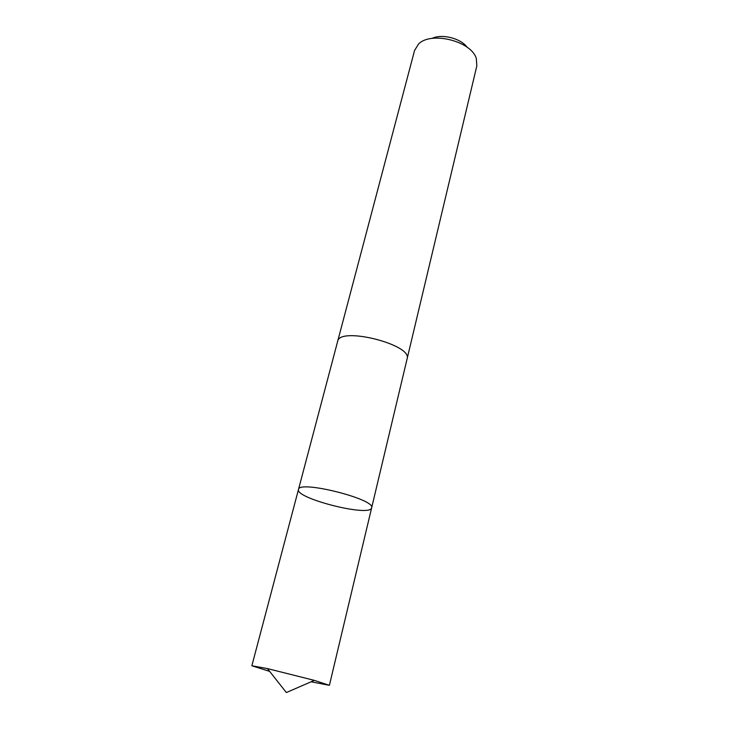 <?xml version="1.0" encoding="UTF-8"?>
<svg xmlns="http://www.w3.org/2000/svg" width="729" height="729" viewBox="0 0 729 729"><rect width="100%" height="100%" fill="white"/><g stroke="black" fill="none" stroke-linecap="round" stroke-linejoin="round"><path stroke-width="1.09" d="M337.591 341.609L337.655 341.363C339.349 326.182 412.787 344.626 407.11 358.805L371.635 507.858C376.128 499.292 298.562 479.81 298.48 489.487C294.862 498.107 367.872 516.888 371.462 508.277L371.635 507.858C376.128 499.292 298.562 479.81 298.48 489.487L251.86 665.759L267.443 668.593L314.354 680.376L329.335 685.306L311.092 681.788M269.639 671.373L251.86 665.777M337.609 341.491L337.645 341.354C339.34 326.173 412.796 344.626 407.11 358.805L476.83 65.902L476.329 58.602C471.581 41.134 430.939 30.928 418.51 44.077L414.564 50.483M431.996 38.418C441.829 33.525 460.755 38.282 467.116 47.239M371.635 507.858L329.417 685.242M267.443 668.593L286.36 692.55L314.354 680.376M414.619 50.274L298.48 489.487"/></g></svg>

